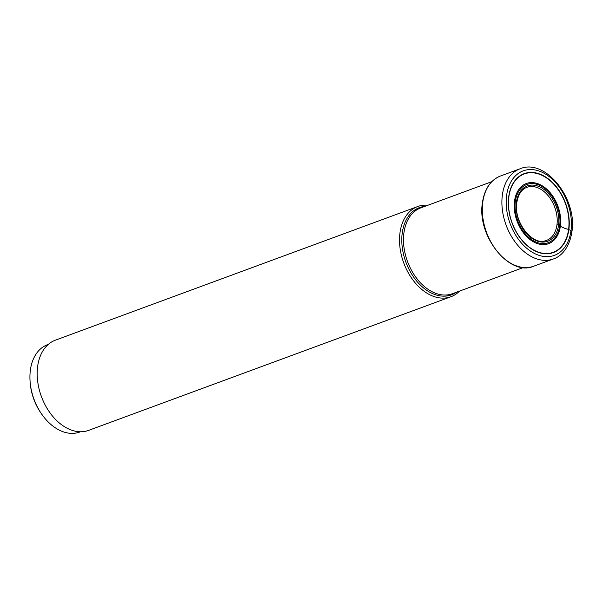 <?xml version="1.0" encoding="UTF-8"?>
<svg xmlns="http://www.w3.org/2000/svg" width="602" height="602" viewBox="0 0 602 602"><rect width="100%" height="100%" fill="white"/><g stroke="black" fill="none" stroke-linecap="round" stroke-linejoin="round"><path stroke-width="0.9" d="M508.72 196.719A42.072 28.527 -110.2 0 1 543.696 175.867A42.072 28.527 -110.2 0 1 568.867 229.497A42.072 28.527 -110.2 0 1 533.891 250.342A42.072 28.527 -110.2 0 1 508.72 196.719M427.871 205.252A48.062 32.598 69.8 0 0 417.69 206.539A48.062 32.598 69.8 0 0 399.969 232.914A48.062 32.598 69.8 0 0 414.176 281.608A48.062 32.598 69.8 0 0 450.958 296.733A48.062 32.598 69.8 0 0 459.537 291.097M450.958 296.733L88.622 430.377A48.062 32.598 -110.2 0 1 51.847 415.252A48.062 32.598 -110.2 0 1 37.633 366.55A48.062 32.598 -110.2 0 1 55.354 340.183L417.69 206.539M80.487 431.762L79.75 432.033A46.55 31.567 -110.2 0 1 58.213 429.565A46.55 31.567 -110.2 0 1 42.516 415.275A46.55 31.567 -110.2 0 1 30.1 381.608A46.55 31.567 -110.2 0 1 30.363 370.222A46.55 31.567 -110.2 0 1 47.528 344.683L48.265 344.412M30.1 381.608L30.19 382.819A43.525 29.513 69.8 0 0 41.801 414.289L42.516 415.275M556.955 224.877A28.271 19.174 69.8 0 0 548.083 195.605A28.271 19.174 69.8 0 0 525.885 187.786C524.026 188.516 518.766 191.466 516.817 202.558C513.401 221.634 532.115 245.699 545.42 240.74A28.271 19.174 -110.2 0 0 556.955 224.877A1.189 0.534 7.5 0 1 558.573 225.058L559.687 225.667A7.442 3.356 7.5 0 1 560.387 226.096A15.276 6.878 -172.5 0 0 568.597 229.407L570.989 230.656A3.025 1.362 7.5 0 1 571.065 232.605M506.598 195.56A45.037 30.544 69.8 0 0 533.545 252.975A45.037 30.544 69.8 0 0 570.989 230.656A45.037 30.544 69.8 0 0 544.042 173.241A45.037 30.544 69.8 0 0 506.598 195.56M520.068 168.778A48.062 32.598 69.8 0 0 502.346 195.146A48.062 32.598 69.8 0 0 516.554 243.848A48.062 32.598 69.8 0 0 553.336 258.973C559.995 256.964 569.244 249.145 571.9 231.815C577.566 198.878 545.344 157.912 520.068 168.778L500.473 176.01A48.062 32.598 -110.2 0 0 482.744 202.377A48.062 32.598 -110.2 0 0 496.959 251.072A48.062 32.598 -110.2 0 0 533.733 266.204L553.336 258.973M558.573 225.058A29.46 19.979 -110.2 0 1 534.079 239.656A29.46 19.979 -110.2 0 1 516.456 202.099A29.46 19.979 -110.2 0 1 540.942 187.5A29.46 19.979 -110.2 0 1 558.573 225.058M515.335 201.489A31.026 21.04 69.8 0 0 533.899 241.041A31.026 21.04 69.8 0 0 559.687 225.667A31.026 21.04 69.8 0 0 541.13 186.116A31.026 21.04 69.8 0 0 515.335 201.489M560.387 226.096A32.079 21.755 69.8 0 0 541.198 185.205A32.079 21.755 69.8 0 0 514.529 201.098A32.079 21.755 -110.2 0 0 533.726 241.989A32.079 21.755 -110.2 0 0 560.387 226.096M568.597 229.407A41.779 28.332 -110.2 0 1 533.861 250.108A41.779 28.332 -110.2 0 1 508.863 196.854A41.779 28.332 69.8 0 1 543.598 176.145A41.779 28.332 69.8 0 1 568.597 229.407M523.431 267.536L452.448 293.716A45.752 31.026 -110.2 0 1 417.449 279.336A45.752 31.026 -110.2 0 1 403.904 233.012A45.752 31.026 -110.2 0 1 403.912 232.966A45.752 31.026 -110.2 0 1 420.783 207.871L491.766 181.691M424.749 206.411A46.459 31.507 69.8 0 0 402.226 233.124A46.459 31.507 69.8 0 0 402.219 233.17A46.459 31.507 69.8 0 0 418.45 283.098A46.459 31.507 69.8 0 0 456.414 292.256M533.733 266.204C509.442 277.055 476.649 235.803 482.435 202.671C484.475 188.998 490.487 180.111 500.473 176.01"/></g></svg>
